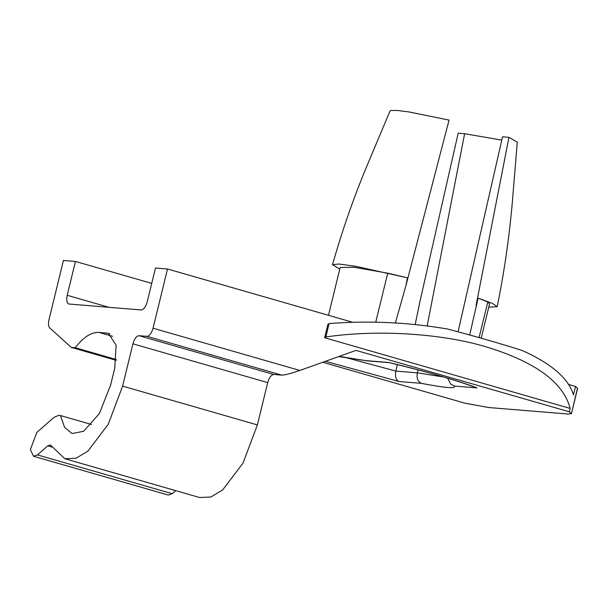 <?xml version="1.0" encoding="UTF-8"?>
<svg xmlns="http://www.w3.org/2000/svg" width="608" height="608" viewBox="0 0 608 608"><rect width="100%" height="100%" fill="white"/><g stroke="black" fill="none" stroke-linecap="round" stroke-linejoin="round"><path stroke-width="0.91" d="M501.79 140.114L464.618 133.707L458.189 133.175L420.052 301.013L415.173 324.566M469.695 334.985L478.101 298.156L487.798 301.978L479.066 337.607M375.744 322.172L387.737 273.174L407.451 277.818L405.977 285.426L395.382 322.962M477.006 387.904L475.57 387.456C455.438 379.954 426.626 371.67 389.135 362.619L388.71 362.49C422.355 370.386 460.712 381.429 477.006 387.904L454.495 386.065C456.312 388.854 445.284 387.95 421.428 383.352L398.916 381.505C395.975 380.129 394.942 376.656 395.816 371.085L417.316 372.841C416.457 378.214 417.825 381.71 421.428 383.352M339.112 356.417L367.323 360.871L389.66 362.702M447.564 378.161L450.756 384.127L454.495 386.065M464.618 133.707L427.166 325.941M407.451 277.818L356.045 266.365L338.914 264.009L332.508 264.7C342.722 228.654 355.163 193.435 369.816 159.053L389.986 111.066L391.088 110.474L397.472 110.474L408.926 111.933L449.061 120.095L405.977 285.426M458.06 331.808L502.535 136.815L508.964 137.34L476.041 305.596M487.798 301.978L489.546 303.909L481.186 338.208M488.741 307.215L497.2 306.675L492.45 303.407L478.101 298.156M328.487 315.324L340.153 267.49L354.069 267.262L387.737 273.174M332.508 264.7L339.766 269.055M397.396 364.618L395.816 371.085L343.512 356.949M418.038 369.877L417.316 372.841L443.62 376.99M517.286 142.15L508.964 137.34M151.734 283.396L75.445 261.44L63.437 260.452L48.974 319.785C48.047 324.307 48.496 327.188 50.32 328.419L71.235 347.388L116.204 360.331M570.152 408.424C563.434 382.523 535.671 362.079 486.864 347.077C442.008 333.42 377.386 329.361 325.835 336.954L324.642 337.752L570.152 408.424L569.331 411.806L355.984 350.398L299.812 370.447C291.05 373.472 285.03 375.037 281.77 375.128L273.767 374.475C271.221 374.817 269.2 377.53 267.702 382.607L257.389 424.916L122.611 386.118L108.239 424.293L87.894 451.128L76.099 458.204L64.843 458.736L199.622 497.526L210.877 496.994L222.672 489.926L243.018 463.091L257.389 424.916M281.77 375.128L146.992 336.338C149.538 335.996 151.559 333.29 153.056 328.206L299.812 370.447M569.331 411.806L571.3 413.524L568.412 414.056L488.771 407.527L465.272 403.279L322.757 362.262M325.835 336.954L329.103 323.57C368.6 320.462 408.105 322.278 447.625 329.027C475.699 336.452 500.574 343.611 522.257 350.512C551.532 363.69 568.602 378.48 573.45 394.888L575.518 386.422L577.6 388.413L571.414 413.797L577.494 388.14M329.103 323.57L327.94 324.216L324.642 337.752M352.632 322.27L167.496 268.979L155.488 267.999L147.235 301.842C145.738 306.918 143.716 309.632 141.17 309.974L68.78 304.008M69.137 304.068C66.827 303.369 66.181 300.436 67.199 295.283L109.106 307.344M75.445 261.44L67.199 295.283M175.72 490.648L172.246 493.696L37.468 454.906L33.524 456.258L168.302 495.056L172.246 493.696M52.242 447.138L47.781 445.854L50.403 444.965L64.843 458.736M146.992 336.338L138.989 335.684C136.443 336.019 134.421 338.732 132.924 343.816L122.611 386.118M116.303 359.541L75.232 347.715L71.235 347.388M91.527 424.49L60.443 415.545L64.615 427.432L72.094 433.542L83.6 431.292L99.355 413.577L110.603 385.138L114.73 368.212L116.136 345.23L108.391 333.313L98.967 332.401C91.329 332.029 83.418 337.136 75.232 347.715M33.524 456.258L30.4 449.586L36.822 432.432L54.044 417.316L58.588 415.393L60.443 415.545M47.781 445.854L37.468 454.906M167.496 268.979L153.056 328.206M575.518 386.422L568.67 384.454M366.198 360.643L388.71 362.49M398.916 381.505L325.424 361.304M267.702 382.607L132.924 343.816M273.767 374.475L138.989 335.684M112.632 336.338L98.967 332.401M109.729 333.853L106.97 333.055M338.664 356.584L366.768 360.795M497.2 306.675C504.86 269.162 510.165 231.154 513.106 192.637L517.294 142.082"/></g></svg>
